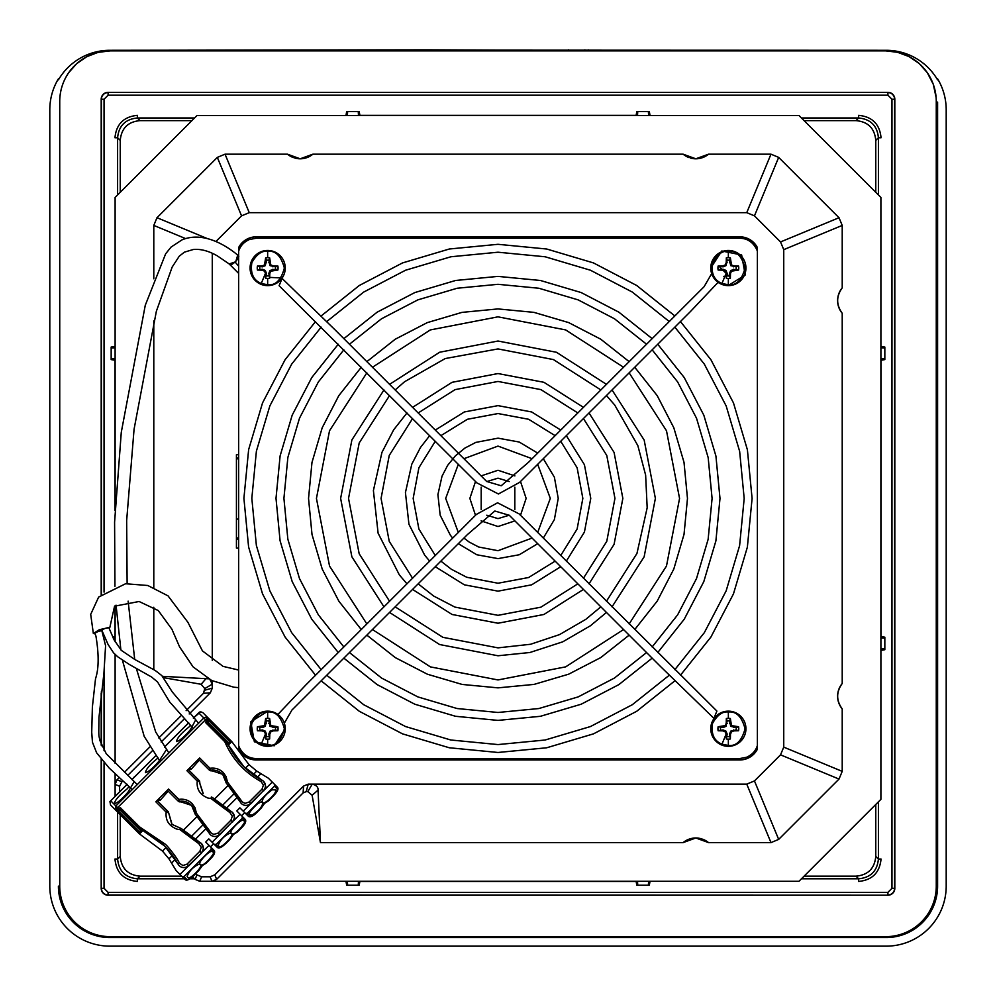 <?xml version="1.0" encoding="UTF-8"?>
<svg xmlns="http://www.w3.org/2000/svg" width="996" height="996" viewBox="0 0 996 996"><rect width="100%" height="100%" fill="white"/><g stroke="black" fill="none" stroke-linecap="round" stroke-linejoin="round"><path stroke-width="1.49" d="M745.942 268.036A17.579 17.579 0 0 1 728.35 285.628A17.579 17.579 0 0 1 710.771 268.036A17.579 17.579 0 0 1 728.35 250.457A17.579 17.579 0 0 1 745.942 268.036A17.579 17.579 0 0 0 728.35 250.457A17.579 17.579 0 0 0 710.771 268.036M721.963 283.474L728.35 284.744C736.256 285.69 741.821 280.125 745.058 268.036C741.821 255.96 736.256 250.394 728.35 251.341C722.586 250.506 717.319 254.279 712.551 262.645C710.92 273.29 714.057 280.237 721.963 283.474L726.146 273.365L726.345 278.258L727.167 273.34L725.972 270.426L723.059 269.219L718.141 270.053L722.872 270.177L725.213 271.173L726.146 273.365M728.35 257.628A10.408 10.408 0 0 1 730.367 257.827L729.545 260.242A7.881 7.881 0 0 0 727.167 260.242L726.345 257.827A10.408 10.408 0 0 1 728.35 257.628L728.35 251.341M718.141 270.053A10.408 10.408 0 0 1 718.141 266.032L723.059 266.853L725.972 265.658L727.167 260.242M726.345 257.827L726.221 262.558L725.213 264.899L722.872 265.907L718.141 266.032M730.491 273.526L731.487 271.173L738.571 270.053L736.156 269.219L730.74 270.426L729.545 273.34L730.367 278.258L730.491 273.526L729.545 273.34M730.367 278.258A10.408 10.408 0 0 1 728.35 278.444L728.35 284.744M736.156 269.219A7.881 7.881 0 0 0 736.156 266.853L738.571 266.032L733.84 265.907L731.487 264.899L730.367 257.827M738.571 266.032A10.408 10.408 0 0 1 738.571 270.053M728.35 278.444A10.408 10.408 0 0 1 726.345 278.258M727.167 275.842A7.881 7.881 0 0 0 729.545 275.842M720.556 266.853A7.881 7.881 0 0 0 720.556 269.219M729.545 260.242L730.74 265.658L736.156 266.853M727.167 273.34L726.221 273.526M731.487 271.173L730.74 270.426M725.972 270.426L725.213 271.173M733.84 270.177L733.654 269.219M723.059 269.219L722.872 270.177M733.84 265.907L733.654 266.853M731.487 264.899L730.74 265.658M723.059 266.853L722.872 265.907M730.491 262.558L729.545 262.745M725.972 265.658L725.213 264.899M727.167 262.745L726.221 262.558M250.071 728.748A17.579 17.579 0 0 1 267.65 711.156A17.579 17.579 0 0 1 285.242 728.748A17.579 17.579 0 0 1 267.65 746.328A17.579 17.579 0 0 1 250.071 728.748A17.579 17.579 0 0 1 267.65 711.156A17.579 17.579 0 0 1 285.242 728.748A17.579 17.579 0 0 1 267.65 746.328A17.579 17.579 0 0 1 250.071 728.748M261.263 744.174L267.65 745.444C275.543 746.39 281.109 740.825 284.358 728.748C281.109 716.659 275.543 711.094 267.65 712.04C261.886 711.219 256.607 714.979 251.851 723.345C250.22 734.002 253.358 740.937 261.263 744.174L265.446 734.064L265.646 738.957L266.467 734.04L265.26 731.126L262.359 729.931L257.441 730.753L262.172 730.877L264.513 731.886L265.446 734.064M267.65 718.328A10.408 10.408 0 0 1 269.655 718.527L268.833 720.942A7.881 7.881 0 0 0 266.467 720.942L265.646 718.527A10.408 10.408 0 0 1 267.65 718.328L267.65 712.04M257.441 730.753A10.408 10.408 0 0 1 257.441 726.731L262.359 727.553L265.26 726.358L266.467 720.942M265.646 718.527L264.513 725.611L257.441 726.731M269.791 734.226L270.788 731.886L273.141 730.877L277.872 730.753L275.444 729.931L270.041 731.126L268.833 734.04L269.655 738.957L269.791 734.226L268.833 734.04M269.655 738.957A10.408 10.408 0 0 1 267.65 739.157L267.65 745.444M275.444 729.931A7.881 7.881 0 0 0 275.444 727.553L277.872 726.731L270.788 725.611L269.655 718.527M277.872 726.731A10.408 10.408 0 0 1 277.872 730.753M267.65 739.157A10.408 10.408 0 0 1 265.646 738.957M266.467 736.542A7.881 7.881 0 0 0 268.833 736.542M259.856 727.553A7.881 7.881 0 0 0 259.856 729.931M268.833 720.942L270.041 726.358L275.444 727.553M266.467 734.04L265.509 734.226M270.788 731.886L270.041 731.126M265.26 731.126L264.513 731.886M273.141 730.877L272.941 729.931M262.359 729.931L262.172 730.877M273.141 726.607L272.941 727.553M270.788 725.611L270.041 726.358M262.359 727.553L262.172 726.607M269.791 723.258L268.833 723.445M265.26 726.358L264.513 725.611M266.467 723.445L265.509 723.258M250.071 268.036A17.579 17.579 0 0 1 267.65 250.457A17.579 17.579 0 0 1 285.242 268.036A17.579 17.579 0 0 1 267.65 285.628A17.579 17.579 0 0 1 250.071 268.036A17.579 17.579 0 0 1 267.65 250.457A17.579 17.579 0 0 1 285.242 268.036A17.579 17.579 0 0 1 267.65 285.628A17.579 17.579 0 0 1 250.071 268.036M261.263 283.474L267.65 284.744C275.543 285.69 281.109 280.125 284.358 268.036C281.109 255.96 275.543 250.394 267.65 251.341C261.886 250.506 256.607 254.279 251.851 262.645C250.22 273.29 253.358 280.237 261.263 283.474L265.446 273.365L265.646 278.258L266.467 273.34L265.26 270.426L262.359 269.219L257.441 270.053L262.172 270.177L264.513 271.173L265.446 273.365M267.65 257.628A10.408 10.408 0 0 1 269.655 257.827L268.833 260.242A7.881 7.881 0 0 0 266.467 260.242L265.646 257.827A10.408 10.408 0 0 1 267.65 257.628L267.65 251.341M257.441 270.053A10.408 10.408 0 0 1 257.441 266.032L262.359 266.853L265.26 265.658L266.467 260.242M265.646 257.827L264.513 264.899L262.172 265.907L257.441 266.032M269.791 273.526L270.788 271.173L277.872 270.053L275.444 269.219L270.041 270.426L268.833 273.34L269.655 278.258L269.791 273.526L268.833 273.34M269.655 278.258A10.408 10.408 0 0 1 267.65 278.444L267.65 284.744M275.444 269.219A7.881 7.881 0 0 0 275.444 266.853L277.872 266.032L273.141 265.907L270.788 264.899L269.655 257.827M277.872 266.032A10.408 10.408 0 0 1 277.872 270.053M267.65 278.444A10.408 10.408 0 0 1 265.646 278.258M266.467 275.842A7.881 7.881 0 0 0 268.833 275.842M259.856 266.853A7.881 7.881 0 0 0 259.856 269.219M268.833 260.242L270.041 265.658L275.444 266.853M266.467 273.34L265.509 273.526M270.788 271.173L270.041 270.426M265.26 270.426L264.513 271.173M273.141 270.177L272.941 269.219M262.359 269.219L262.172 270.177M273.141 265.907L272.941 266.853M270.788 264.899L270.041 265.658M262.359 266.853L262.172 265.907M269.791 262.558L268.833 262.745M265.26 265.658L264.513 264.899M266.467 262.745L265.509 262.558M282.827 276.614L279.104 285.715L476.922 482.911L498.423 493.991L519.613 482.375L690.315 311.673L718.104 282.329M718.813 266.007L730.392 277.585M724.702 276.851L723.743 276.353M728.101 285.628L745.232 274.983L741.647 254.976L721.801 250.992L710.771 267.936M711.679 273.614L704.097 286.711L528.577 462.231L501.187 485.774L486.658 481.454L335.366 330.149L281.943 278.295M281.109 277.934L269.692 277.398M669.262 675.238L632.311 704.707L590.466 726.545L545.111 740.016L498 744.572L450.815 740.003L405.559 726.557L363.739 704.732L326.75 675.238M321.16 669.648L291.679 632.684L269.841 590.827L256.37 545.447L251.826 498.324L256.395 451.151L269.854 405.907L291.679 364.113L321.16 327.136M326.75 321.546L363.702 292.077L405.534 270.24L450.902 256.769L498 252.212L545.186 256.781L590.454 270.227L632.273 292.052L669.262 321.546M674.852 315.944L636.668 285.479L593.479 262.919L546.742 249.025L498 244.306L449.358 249L402.509 262.932L359.295 285.503L321.16 315.944M315.558 321.546L285.093 359.705L262.546 402.882L248.639 449.607L243.908 498.324L248.602 546.991L262.533 593.853L285.105 637.079L315.558 675.238M321.16 680.841L359.344 711.306L402.533 733.865L449.271 747.759L498 752.478L546.655 747.784L593.504 733.853L636.705 711.281L674.852 680.841M646.566 652.542L614.482 678.027L578.178 696.901L538.836 708.542L498 712.476L457.089 708.53L417.847 696.901L381.555 678.039L349.447 652.542M343.844 646.952L318.371 614.856L299.485 578.539L287.844 539.185L283.922 498.336L287.869 457.438L299.497 418.208L318.359 381.941L343.844 349.833M349.447 344.243L381.53 318.757L417.834 299.883L457.164 288.242L498 284.308L538.911 288.255L578.166 299.883L614.445 318.745L646.566 344.243M652.156 338.64L618.84 312.159L581.191 292.563L540.455 280.486L498 276.39L455.62 280.474L414.797 292.575L377.135 312.184L343.844 338.64M338.254 344.243L311.785 377.534L292.189 415.17L280.113 455.894L276.004 498.324L280.075 540.728L292.177 581.564L311.785 619.251L338.254 652.542M343.844 658.144L377.16 684.625L414.822 704.222L455.546 716.286L498 720.394L540.38 716.311L581.203 704.209L618.877 684.601L652.156 658.144M623.558 629.534L565.641 666.872L498 679.944L430.421 666.897L372.454 629.534M366.852 623.944L329.539 566.077L316.442 498.423L329.514 430.77L366.852 372.84M372.454 367.25L430.284 329.937L497.963 316.84L565.628 329.9L623.558 367.25M629.148 361.648L600.75 339.2L568.654 322.592L533.918 312.358L497.963 308.922L461.97 312.383L427.247 322.629L395.225 339.225L366.852 361.648M361.262 367.238L338.814 395.649L322.206 427.745L311.972 462.48L308.536 498.423L312.009 534.491L322.231 569.114L338.901 601.26L361.262 629.534M366.864 635.137L395.312 657.621L427.396 674.217L462.132 684.439L498 687.863L534.068 684.401L568.679 674.18L600.787 657.559L629.148 635.137M629.148 372.84L666.498 430.77L679.558 498.448L666.486 566.039L629.148 623.944M634.751 629.534L657.186 601.148L673.794 569.065L684.028 534.342L687.477 498.448L684.015 462.356L673.806 427.745L657.186 395.624L634.751 367.25M652.156 349.833L677.641 381.929L696.528 418.245L708.168 457.6L712.09 498.448L708.131 539.346L696.503 578.576L677.641 614.843L652.156 646.952M657.758 652.542L684.227 619.238L703.811 581.614L715.9 540.89L719.996 498.461L715.925 456.056L703.836 415.22L684.215 377.534L657.758 344.243M674.852 327.136L704.321 364.1L726.171 405.957L739.642 451.337L744.186 498.461L739.605 545.634L726.146 590.865L704.334 632.672L674.852 669.648M680.442 675.238L710.907 637.067L733.454 593.902L747.361 547.178L752.092 498.461L747.398 449.794L733.479 402.932L710.907 359.705L680.442 321.546M714.07 718.49L660.647 666.635L509.342 515.33L494.825 511.01L467.435 534.553L291.915 710.073L284.333 723.171M285.23 728.848L274.211 745.792L254.366 741.808L250.78 721.801L267.912 711.156M277.909 714.456L305.697 685.111L476.387 514.409L497.577 502.793L519.078 513.874L716.896 711.069L713.186 720.17M745.942 728.748A17.579 17.579 0 0 1 728.35 746.328A17.579 17.579 0 0 1 710.771 728.748A17.579 17.579 0 0 1 728.35 711.156A17.579 17.579 0 0 1 745.942 728.748A17.579 17.579 0 0 0 728.35 711.156A17.579 17.579 0 0 0 710.771 728.748M721.963 744.174L728.35 745.444C736.256 746.39 741.821 740.825 745.058 728.748C741.821 716.659 736.256 711.094 728.35 712.04C722.586 711.219 717.319 714.979 712.551 723.345C710.92 734.002 714.057 740.937 721.963 744.174L726.146 734.064L726.345 738.957L727.167 734.04L725.972 731.126L723.059 729.931L718.141 730.753L722.872 730.877L725.213 731.886L726.146 734.064M728.35 718.328A10.408 10.408 0 0 1 730.367 718.527L729.545 720.942A7.881 7.881 0 0 0 727.167 720.942L726.345 718.527A10.408 10.408 0 0 1 728.35 718.328L728.35 712.04M718.141 730.753A10.408 10.408 0 0 1 718.141 726.731L723.059 727.553L725.972 726.358L727.167 720.942M726.345 718.527L726.221 723.258L725.213 725.611L718.141 726.731M730.491 734.226L731.487 731.886L733.84 730.877L738.571 730.753L736.156 729.931L730.74 731.126L729.545 734.04L730.367 738.957L730.491 734.226L729.545 734.04M730.367 738.957A10.408 10.408 0 0 1 728.35 739.157L728.35 745.444M736.156 729.931A7.881 7.881 0 0 0 736.156 727.553L738.571 726.731L731.487 725.611L730.367 718.527M738.571 726.731A10.408 10.408 0 0 1 738.571 730.753M728.35 739.157A10.408 10.408 0 0 1 726.345 738.957M727.167 736.542A7.881 7.881 0 0 0 729.545 736.542M720.556 727.553A7.881 7.881 0 0 0 720.556 729.931M729.545 720.942L730.74 726.358L736.156 727.553M727.167 734.04L726.221 734.226M731.487 731.886L730.74 731.126M725.972 731.126L725.213 731.886M733.84 730.877L733.654 729.931M723.059 729.931L722.872 730.877M733.84 726.607L733.654 727.553M731.487 725.611L730.74 726.358M723.059 727.553L722.872 726.607M730.491 723.258L729.545 723.445M725.972 726.358L725.213 725.611M727.167 723.445L726.221 723.258M237.733 255.088L235.728 261.774L229.205 263.94C230.238 268.073 242.04 256.283 237.907 255.25L237.608 255.013M229.205 263.94L217.302 255.86C208.662 250.892 200.644 248.776 193.274 249.51L184.397 252.15L179.255 256.196L172.184 267.04L156.36 311.262L134.062 429.301L126.654 520.609L127.127 583.581M498 50.149L886.166 50.298A59.486 59.486 0 0 1 937.597 79.892L937.597 78.821A60.034 60.034 0 0 1 946.2 109.784L946.2 886.116A60.034 60.034 0 0 1 886.166 946.15L109.834 946.15A60.034 60.034 0 0 1 49.8 886.116L49.8 109.784A60.034 60.034 0 0 1 58.403 78.821L58.403 79.892A59.486 59.486 0 0 1 109.834 50.298L427.67 49.85L498 50.149L498 50.896M584.938 50.896L584.938 49.85M568.33 49.85L568.33 50.896M98.405 52.315L110.295 50.896L885.718 50.896L897.545 52.29M897.62 52.315L908.875 56.511M909.161 56.66L918.922 63.333M919.32 63.669L927.264 72.646L933.252 84.224M588.238 49.9L588.238 50.896M427.67 49.85L427.67 50.896M411.062 49.85L411.062 50.896M407.762 49.9L407.762 50.896M59.897 97.484C60.644 88.407 63.607 80.116 68.761 72.608L76.655 63.707M76.704 63.657L86.565 56.809M86.864 56.648L97.894 52.439M937.597 886.116L937.597 102.078L937.597 886.116A51.431 51.431 0 0 1 886.166 937.547L109.834 937.547A51.431 51.431 0 0 1 58.403 886.116M933.339 84.498L936.115 97.521M885.718 50.896A50.547 50.547 0 0 1 936.265 101.443L936.265 886.104A50.547 50.547 0 0 1 885.718 936.663L110.295 936.663A50.547 50.547 0 0 1 59.735 886.104L59.735 101.443A50.547 50.547 0 0 1 110.295 50.896M101.194 594.475L101.194 99.251A6.897 6.897 0 0 1 108.091 92.342L887.922 92.342A6.897 6.897 0 0 1 894.819 99.251L894.819 888.308A6.897 6.897 0 0 1 887.922 895.205L108.091 895.205A6.897 6.897 0 0 1 101.194 888.308L101.194 759.388M101.194 745.157L101.194 693.042M637.515 881.286L637.739 885.232L649.33 885.232L650.027 881.286M636.108 881.286L636.805 885.232L637.739 885.232M345.973 881.286L346.67 885.232L359.207 885.232L359.905 881.286M115.113 636.494L112.685 636.917M115.113 347.778L111.166 348.002L111.166 359.593L115.113 360.291M115.113 346.371L111.166 347.056L111.166 348.002M359.905 115.499L359.207 111.552L346.67 111.552L345.973 115.499M650.027 115.499L649.33 111.552L636.805 111.552L636.108 115.499M880.9 360.291L884.834 359.593L884.834 347.056L880.9 346.371M880.9 650.413L884.834 649.716L884.834 637.191L880.9 636.494M875.77 804.482L875.77 856.386C874.65 868.45 868.064 875.048 856 876.156L858.627 878.796L858.627 881.435C872.247 880.103 879.717 872.633 881.049 859.025L878.41 859.025C877.239 871.039 870.641 877.625 858.627 878.796L801.456 878.796M804.096 120.628L856 120.628C868.064 121.736 874.65 128.335 875.77 140.399L878.41 137.759L881.049 137.759C879.717 124.151 872.247 116.681 858.627 115.349L858.627 117.989C870.641 119.159 877.239 125.745 878.41 137.759L878.41 194.93M120.242 192.303L120.242 140.399C121.35 128.335 127.949 121.736 140.013 120.628L137.373 117.989L137.373 115.349C123.765 116.681 116.295 124.151 114.963 137.759L117.603 137.759C118.773 125.745 125.359 119.159 137.373 117.989L194.544 117.989M181.708 876.156L140.013 876.156C127.949 875.048 121.35 868.45 120.242 856.386L117.603 859.025L114.963 859.025C116.295 872.633 123.765 880.103 137.373 881.435L137.373 878.796C125.359 877.625 118.773 871.039 117.603 859.025L117.603 812.051M648.384 885.232L648.608 881.286M856 876.156L804.096 876.156M875.77 140.399L875.77 192.303M884.834 648.782L880.9 649.006M884.834 638.137L880.9 637.913M884.834 358.647L880.9 358.871M884.834 348.002L880.9 347.778M140.013 120.628L191.904 120.628M648.384 111.552L648.608 115.499M637.739 111.552L637.515 115.499M358.261 111.552L358.485 115.499M347.616 111.552L347.392 115.499M120.242 856.386L120.242 814.678M111.166 358.647L115.113 358.871M113.195 638.013L115.113 637.913M347.616 885.232L347.392 881.286M358.261 885.232L358.485 881.286M115.113 506.603L115.113 197.42L197.034 115.499L798.966 115.499L880.9 197.42L880.9 799.365L798.966 881.286L199.773 881.286L195.104 879.356L192.514 876.766M115.113 796.427L115.113 773.78M115.113 763.31L115.113 654.409M115.113 641.748L115.113 605.805M195.091 879.344L196.947 874.862L195.714 873.629M199.773 881.286L201.603 876.791L210.131 876.791L214.787 874.862L303.593 786.056L308.25 784.126L746.751 784.126L754.458 780.939L780.54 754.844L783.74 747.137L783.74 249.647L780.54 241.941L754.458 215.846L746.751 212.658L249.249 212.658L241.555 215.846L215.908 241.493M119.246 777.552L117.042 779.744L115.113 784.4L119.607 786.267L119.607 791.932M124.525 772.261L149.823 746.963M158.812 737.974L180.836 715.95M186.128 710.658L203.483 693.303L204.765 688.597L212.273 684.14L212.273 680.791M163.718 677.678L201.155 684.289L204.765 688.597M153.795 669.598L153.795 607.261M153.795 587.565L153.795 320.961M153.795 278.793L153.795 225.42L156.982 217.713L217.327 157.38L225.034 154.181L287.483 154.181A19.783 19.783 0 0 0 293.422 157.605M294.754 158.04A19.783 19.783 0 0 0 296.783 158.501M297.107 158.563A19.783 19.783 0 0 0 303.581 158.501M304.403 158.339A19.783 19.783 0 0 0 306.942 157.605M307.254 157.493A19.783 19.783 0 0 0 312.881 154.181L683.119 154.181A19.783 19.783 0 0 0 689.07 157.605M690.402 158.04A19.783 19.783 0 0 0 692.419 158.501M692.755 158.563A19.783 19.783 0 0 0 699.229 158.501M700.051 158.339A19.783 19.783 0 0 0 702.578 157.605M702.902 157.493A19.783 19.783 0 0 0 708.53 154.181L770.979 154.181L778.673 157.38L839.018 217.713L842.218 225.42L842.218 287.869A19.783 19.783 0 0 0 838.856 293.608M838.607 294.343A19.783 19.783 0 0 0 837.922 297.007M837.785 297.816A19.783 19.783 0 0 0 837.599 300.568M837.711 302.684A19.783 19.783 0 0 0 837.922 304.141M837.972 304.44A19.783 19.783 0 0 0 838.856 307.527M838.893 307.615A19.783 19.783 0 0 0 842.218 313.267L842.218 683.517A19.783 19.783 0 0 0 838.856 689.257M838.607 689.991A19.783 19.783 0 0 0 837.922 692.643M837.785 693.465A19.783 19.783 0 0 0 837.599 696.216M837.711 698.321A19.783 19.783 0 0 0 837.922 699.777M837.972 700.076A19.783 19.783 0 0 0 838.856 703.176M838.893 703.263A19.783 19.783 0 0 0 842.218 708.915L842.218 771.365L839.018 779.071L778.673 839.404L770.979 842.604L708.53 842.604A19.783 19.783 0 0 0 702.778 839.255M702.056 838.993A19.783 19.783 0 0 0 699.391 838.308M698.482 838.159A19.783 19.783 0 0 0 692.257 838.308M691.971 838.358A19.783 19.783 0 0 0 688.859 839.255M688.771 839.279A19.783 19.783 0 0 0 683.119 842.604L320.463 842.604L312.109 795.244L307.801 791.621L306.195 791.621L308.25 784.126M210.131 876.791L211.986 881.286L216.642 879.356L303.095 792.916L306.195 791.621M196.947 874.862L201.603 876.791M212.273 253.283L212.273 660.398M189.203 713.945L210.343 692.805L212.273 688.149L212.273 684.14L209.969 679.621M183.924 719.224L161.153 741.995M152.264 750.872L127.725 775.423M122.608 780.54L119.607 786.267M303.095 792.916L303.593 786.056M320.463 842.604L318.048 790.139L312.109 795.244M307.801 791.621L312.258 784.126C316.417 785.222 318.346 787.226 318.048 790.139M683.119 842.604L695.818 837.985L708.53 842.604M842.218 708.915C836.154 700.449 836.154 691.983 842.218 683.517M842.218 313.267C836.154 304.801 836.154 296.335 842.218 287.869M312.881 154.181L300.182 158.8L287.483 154.181M708.53 154.181L695.818 158.8L683.119 154.181M162.522 676.334L208.475 678.811M201.155 684.289L206.259 678.351M210.343 692.805L203.483 693.303M238.642 247.743L238.642 247.543A19.783 19.783 0 0 1 256.221 236.824L739.779 236.824A19.783 19.783 0 0 1 757.371 247.543L757.371 247.743A19.696 19.696 0 0 0 739.779 236.911L256.221 236.911A19.696 19.696 0 0 0 238.642 247.743L238.642 748.108M757.371 248.988L757.371 250.98M757.371 748.93L757.371 247.743M757.371 745.805L757.371 747.635M238.642 747.199L238.642 745.805M238.642 250.98L238.642 249.149M212.273 688.149L204.765 690.203M757.371 749.241A19.783 19.783 0 0 1 739.779 759.96L256.221 759.96A19.783 19.783 0 0 1 238.642 749.241M238.642 745.531L239.127 746.925C242.787 754.495 248.49 758.367 256.221 758.554L739.779 758.554L746.552 757.259C752.08 754.831 755.69 750.922 757.371 745.531M757.371 251.253L756.885 249.859C753.213 242.289 747.51 238.418 739.779 238.231L256.221 238.231L249.448 239.526C243.92 241.953 240.322 245.863 238.642 251.253M238.642 457.948L236.438 457.948L236.438 454.699L238.642 454.699M238.642 458.832L236.438 458.832L236.438 457.948M236.438 458.832L236.438 519.103L238.642 519.103M238.642 537.952L236.438 537.952L236.438 548.099L238.642 548.099M236.438 519.103L236.438 537.952M238.642 539.309L236.438 539.309M95.043 633.78L93.35 633.506L99.376 629.684L109.846 627.393L109.137 628.414L114.191 640.03L121.388 650.425L135.07 659.638L155.177 670.445L161.825 675.599L172.208 691.847L198.005 722.523M131.621 789.006L109.199 768.053L96.612 752.789L92.454 742.232L91.719 732.334L92.379 706.973L95.529 678.687C98.878 668.777 99.002 654.559 95.927 636.046L94.869 633.381C96.936 631.8 99.276 630.929 101.878 630.792L105.576 645.719L103.945 673.01L98.965 717.506C98.704 738.795 98.592 733.691 99.961 740.663L106.211 753.686L136.527 783.877M192.714 727.802L169.669 701.931L157.58 681.999L151.579 677.006L129.268 664.432L117.74 656.787L113.581 652.878L108.078 644.487L101.841 630.269C103.908 628.688 106.248 627.816 108.85 627.679L108.9 627.804M244.692 812.624L241.58 815.736L244.692 812.624M213.605 843.712L210.505 846.824L213.605 843.712M193.386 718.141L198.69 712.85L203.831 717.992L205.973 717.083L208.152 717.954L202.885 712.688L200.694 711.791L193.324 718.079M188.68 722.747L164.465 747.025M155.7 755.802L131.92 779.544M127.152 784.288L109.921 801.618L110.568 805.005L139.502 833.938L162.497 851.082L168.971 858.876L176.13 870.579L185.144 879.593A1.32 1.27 -45 0 0 186.974 879.555L184.011 876.592L182.106 876.555L185.144 879.593C186.638 880.95 189.477 879.642 193.66 875.671L193.635 875.646C190.361 878.746 188.144 880.053 186.974 879.555M134.186 777.029L135.282 776.258M174.138 737.401L175.059 736.467M245.39 768.19L248.963 764.617L256.744 771.091L268.447 778.25L274.423 784.238L274.46 786.13L277.436 789.106L273.551 795.792C277.511 791.596 278.818 788.757 277.461 787.276L271.597 781.399M248.963 764.617L231.819 741.622L208.152 717.954L205.562 719.722L206.832 720.98L208.6 718.402L202.923 712.725M277.461 787.276L274.423 784.238L277.461 787.276A1.32 1.27 135 0 1 277.436 789.106M219.693 834.685L212.136 842.243L208.824 838.918L205.711 842.031L209.023 845.343L202.549 851.829M250.78 803.598L243.223 811.155L239.899 807.843L236.799 810.943L240.111 814.267L233.637 820.741M272.281 782.084L264.712 789.666M171.748 862.91L175.284 859.374M195.079 839.566L206.359 828.298M226.167 808.491L237.446 797.211M257.254 777.403L260.778 773.867M188.618 865.761L179.965 874.413M256.744 771.091L253.196 774.651M234.695 793.152L222.108 805.727M203.607 824.227L191.02 836.814M172.52 855.315L168.971 858.876M162.497 851.082L166.071 847.509M183.214 830.365L197.158 816.434M214.302 799.278L228.233 785.346M139.477 833.913L142.577 830.813L119.794 808.017L142.577 830.813L140.722 830.813L139.477 832.058L118.449 811.03L116.569 811.018L139.477 833.913L139.477 832.058M217.651 734.6L205.425 722.386L206.832 720.98M231.794 741.597L208.886 718.689L208.899 720.569L229.927 741.597L231.794 741.597L228.682 744.709L228.682 742.842L207.654 721.814L208.899 720.569M160.07 803.535L157.318 800.784L155.837 801.792L166.17 812.126L167.652 811.118L157.318 800.784L157.966 801.431L159.684 799.726L160.393 800.062L168.224 791.173M191.145 772.448L188.406 769.696L186.924 770.705L197.258 781.038L198.739 780.042L188.406 769.696L189.053 770.356L190.759 768.638L191.481 768.974L199.312 760.097M110.593 805.042L116.283 810.732L118.86 808.951L117.59 807.681L115.835 810.283L115.86 805.963L110.718 800.809L109.921 801.618M261.114 808.204L264.612 803.336L268.248 801.07M261.213 808.055L254.739 814.317L251.104 816.434L247.257 813.334L274.46 786.13M239.974 814.13L236.799 810.943M240.111 814.267L245.29 819.447A1.32 1.27 135 0 1 245.265 821.277C245.751 822.435 244.443 824.651 241.343 827.925L237.16 832.158M230.026 839.292L225.806 843.475C222.531 846.575 220.315 847.87 219.145 847.384A1.32 1.27 135 0 1 217.315 847.422L212.136 842.243M208.886 845.206L205.711 842.031M198.939 870.38L202.437 865.499L206.085 863.233M184.011 876.592L211.202 849.389L214.177 852.364C214.663 853.522 213.356 855.738 210.256 859.013L205.935 863.345M237.297 832.034L241.381 827.962C245.178 824.202 246.485 821.364 245.29 819.447L242.252 816.409L242.289 818.301L216.182 844.409L214.277 844.384L217.315 847.422C218.809 848.779 221.647 847.472 225.831 843.5L229.914 839.416M247.257 813.334L245.365 813.296L243.223 811.155M209.023 845.343L211.177 847.496L211.202 849.389M205.425 722.386L229.267 746.216L243.883 766.746M118.86 808.951L120.255 807.557L144.096 831.386L164.601 846.002M155.837 801.792L168.585 789.044L167.577 790.525L177.911 800.859L178.919 799.39L168.585 789.044M186.924 770.705L199.661 757.956L198.652 759.438L208.998 769.784L210.007 768.302L199.661 757.956M118.449 811.03L119.694 809.785L119.694 807.943M110.718 800.809L127.002 784.524M131.958 779.569L155.712 755.815M164.477 747.05L188.107 723.432M199.486 712.04L198.69 712.85M205.823 721.814L207.654 721.814M245.365 813.296L248.402 816.334A1.32 1.27 -45 0 0 250.233 816.297M206.209 863.121L210.293 859.038C214.09 855.278 215.397 852.439 214.202 850.522L211.177 847.496L214.202 850.522A1.32 1.27 135 0 1 214.177 852.364M237.011 832.258L233.525 834.411L230.126 839.142M205.898 721.913L228.682 744.709L205.898 721.913M224.81 741.759C232.379 759.126 244.443 772.386 261.002 781.536L263.417 785.047L262.023 789.118L249.174 801.979L245.053 803.374L242.389 802.041L227.549 782.121L226.005 782.445L226.49 783.553A82.431 80.913 135 0 1 226.54 783.591L226.54 783.591A82.431 80.913 135 0 1 240.285 802.054L241.592 800.958M208.998 769.784L210.505 770.257L210.007 768.302C215.086 767.58 219.481 768.962 223.166 772.448L226.067 776.544L227.499 782.072L226.49 783.553L226.005 782.445M197.669 781.113L199.212 781.536L198.739 780.042L197.258 781.038C196.411 789.193 199.972 794.858 207.952 798.033L211.028 798.543L229.927 812.624L232.329 816.122L230.935 820.206L218.087 833.067L213.804 834.424L211.301 833.129L196.461 813.197L194.917 813.533L195.415 814.628A82.431 80.913 135 0 1 195.453 814.678A82.431 80.913 135 0 1 195.465 814.678A82.431 80.913 135 0 1 209.197 833.129L210.505 832.046M177.911 800.859L179.417 801.344L178.919 799.39C184.011 798.655 188.393 800.037 192.079 803.535L194.979 807.632L196.411 813.147L195.415 814.628L194.917 813.533M166.581 812.201L168.125 812.624L167.652 811.118L166.17 812.126C165.324 820.281 168.897 825.945 176.877 829.108L179.94 829.631L198.839 843.712L201.267 847.31L199.86 851.294L186.999 864.155L182.878 865.536L179.417 863.134C177.101 857.793 168.125 846.65 165.386 844.284L139.639 826.929M179.94 829.631L181.421 828.622L171.81 824.29L181.421 828.622L180.326 828.124L179.94 829.631M211.028 798.543L212.509 797.535L211.376 797.024L211.028 798.543M179.417 863.134L178.122 864.217L179.218 865.698A6.599 6.474 135 0 0 188.456 865.611L201.59 853.024L188.73 865.885L186.999 864.155M201.59 853.024L203.582 848.492L201.404 843.512A6.599 6.474 135 0 1 201.316 852.75L199.86 851.294M171.81 824.29L168.785 813.284L172.109 824.588M191.381 805.328L179.417 801.344A13.633 13.371 -45 0 1 191.07 805.017L191.07 805.017A13.633 13.371 135 0 1 194.905 813.471L191.73 805.664M196.112 815.338L210.305 834.611A6.599 6.474 135 0 0 219.543 834.524L232.404 821.663L219.817 834.797L218.087 833.067M232.678 821.937L234.67 817.405L232.479 812.425A6.599 6.474 135 0 1 232.404 821.663L230.935 820.206M230.972 811.317A82.431 80.913 -45 0 1 212.559 797.584L212.509 797.535A82.431 80.913 -45 0 0 212.559 797.584L211.339 797.037M202.885 793.202L199.212 781.536L203.209 793.501M222.469 774.253L210.505 770.257A13.633 13.371 -45 0 1 222.158 773.929L222.158 773.929A13.633 13.371 135 0 1 225.992 782.383M241.381 803.523A6.599 6.474 135 0 1 240.285 802.054L241.381 803.523A6.599 6.474 135 0 0 250.631 803.436L263.479 790.587L250.905 803.71L249.174 801.979M263.753 790.861L265.758 786.317L263.567 781.337A6.599 6.474 135 0 1 263.479 790.587L262.023 789.118M168.785 813.284L168.312 811.777M178.57 801.519L180.064 801.992M199.86 782.196L199.387 780.69M209.646 770.431L211.152 770.904M238.642 266.193L235.28 262.197M108.091 92.342L887.922 92.342M894.819 99.251L894.595 99.251A6.686 6.686 0 0 0 887.922 92.566L887.922 95.205L108.091 95.205L108.091 92.566A6.686 6.686 0 0 0 101.405 99.251L101.194 99.251M101.194 888.308L101.405 759.649M101.405 745.73L101.405 691.274M101.405 594.276L101.405 99.251L104.045 99.251L108.091 95.205M104.045 762.675L104.045 888.308L101.405 888.308A6.686 6.686 0 0 0 108.091 894.993L108.091 895.205M887.922 895.205L108.091 894.993L108.091 892.354L104.045 888.308M108.091 892.354L887.922 892.354L887.922 894.993A6.686 6.686 0 0 0 894.595 888.308L894.819 888.308M894.595 99.251L894.595 888.308L891.968 888.308L891.968 99.251L894.595 99.251M104.045 99.251L104.045 592.122M104.045 635.647L104.045 637.353M104.045 672.375L104.045 750.673M887.922 892.354L891.968 888.308M891.968 99.251L887.922 95.205M636.133 881.435L359.88 881.435M114.963 636.519L114.963 605.904M114.963 510.35L114.963 360.266M359.88 115.349L636.133 115.349M881.049 360.266L881.049 636.519M878.41 801.842L878.41 859.025L875.77 856.386M801.456 117.989L858.627 117.989L856 120.628M117.603 194.93L117.603 137.759L120.242 140.399M194.544 878.796L189.925 878.796M184.347 878.796L137.373 878.796L140.013 876.156M216.642 879.356L214.787 874.862M770.979 842.604L746.751 784.126M778.673 839.404L754.458 780.939M839.018 779.071L780.54 754.844M842.218 771.365L783.74 747.137M842.218 225.42L783.74 249.647M839.018 217.713L780.54 241.941M778.673 157.38L754.458 215.846M770.979 154.181L746.751 212.658M225.034 154.181L249.249 212.658M217.327 157.38L241.555 215.846M156.982 217.713L207.131 238.492M153.795 225.42L185.567 238.579M117.042 779.744L121.537 781.611M739.779 236.886L739.779 238.231M256.221 758.554L256.221 759.96L739.779 759.873L739.779 758.554M757.371 749.042A19.696 19.696 0 0 1 739.779 759.873L739.779 759.96M238.642 749.042A19.696 19.696 0 0 0 256.221 759.873M256.221 238.231L256.221 236.824M117.416 810.221L116.607 811.03M208.899 718.739L208.102 719.535M273.514 795.754L268.098 801.17M249.635 814.641L249.486 814.467C248.315 813.558 251.054 809.947 257.703 803.648L261.313 801.855L262.807 802.676C262.334 806.785 258.736 810.943 251.976 815.176L249.635 814.641M275.257 789.903L275.618 790.475C276.739 793.488 263.816 805.142 262.969 802.627L262.11 801.842C262.533 798.182 265.932 794.148 272.306 789.766L275.257 789.903M199.051 870.23L193.635 875.646L198.827 870.504M200.084 864.179L199.935 864.018C198.03 862.299 208.861 850.995 211.75 851.406L213.094 852.066C217.389 849.825 204.466 867.08 200.831 864.814L200.084 864.179M199.275 864.067C193.436 866.645 189.377 870.728 187.111 876.356L187.771 877.389C189.153 880.9 204.354 865.3 200.171 864.677L199.275 864.067M142.577 830.813L119.794 808.017M119.694 809.785L140.722 830.813M117.59 807.681L115.86 805.963L203.831 717.992L205.562 719.722L117.59 807.681M158.09 757.919C149.973 764.48 145.765 769.398 145.466 772.659C148.728 771.838 153.347 767.866 159.323 760.732L166.407 749.677M190.273 725.511L189.178 726.831C181.06 733.392 176.852 738.31 176.553 741.584C179.815 740.763 184.434 736.779 190.41 729.657L195.54 720.208M129.119 786.529L127.002 789.006C118.885 795.567 114.677 800.473 114.378 803.747C117.64 802.925 122.259 798.954 128.235 791.82L134.174 781.686M229.927 741.597L228.682 742.842M219.145 847.384L216.182 844.409M242.289 818.301L245.265 821.277M230.362 832.992C224.511 835.557 220.465 839.653 218.199 845.268L218.859 846.301C220.241 849.812 235.442 834.212 231.259 833.59L230.362 832.992M231.172 833.092L231.022 832.93C229.117 831.212 239.949 819.907 242.825 820.318L244.182 820.99C248.477 818.737 235.542 836.005 231.906 833.727L231.172 833.092M167.577 790.525L170.328 793.277M198.652 759.438L201.404 762.189M179.218 865.698A6.599 6.474 135 0 1 178.122 864.217L178.122 864.217A82.431 80.913 -45 0 0 164.377 845.766L164.377 845.766A82.431 80.913 -45 0 0 143.436 830.739M198.839 843.712L199.922 842.417A6.599 6.474 135 0 1 201.404 843.512L199.922 842.417M181.421 828.622L181.421 828.622A82.431 80.913 -45 0 0 181.471 828.672A82.431 80.913 -45 0 0 199.897 842.392M210.305 834.611A6.599 6.474 135 0 1 209.197 833.129M229.927 812.624L231.01 811.329A6.599 6.474 135 0 1 232.479 812.425L212.559 797.584M261.002 781.536L262.097 780.242A6.599 6.474 135 0 1 263.567 781.337L243.647 766.497A82.431 80.913 -45 0 0 262.06 780.229M228.607 745.568A82.431 80.913 -45 0 0 243.647 766.497M395.151 389.946L404.613 381.705L445.237 358.548L498 348.924L553.427 359.581L600.849 389.946M606.452 395.537L614.694 404.999L637.838 445.623L645.632 475.067L647.176 507.773L636.942 553.49L606.452 601.248M600.862 606.838L585.785 619.363L559.503 634.614L530.594 644.263L498 647.861L442.884 637.328L395.151 606.838M458.309 543.679L476.798 554.76L498 558.619L519.215 554.76L537.703 543.679M543.293 538.089L554.374 519.601L558.233 498.386L554.374 477.184L543.293 458.695M537.703 453.105L519.215 442.025L497.988 438.165L475.827 442.398L464.958 448.038L455.433 455.795L447.69 465.294L442.025 476.188L437.904 494.614L440.17 515.181L450.404 535.288L452.707 538.089M435.277 566.724L464.335 584.814L498 591.151L531.665 584.826L560.736 566.712M566.326 561.122L584.428 532.063L590.765 498.386L584.428 464.721L566.326 435.663M560.736 430.06L531.677 411.971L498 405.633L464.335 411.958L435.277 430.073M481.105 520.883L498 526.523L514.907 520.883M520.497 515.293L526.137 498.386L520.497 481.491M514.895 475.901L498 470.261L481.105 475.901M412.568 589.42L452.047 614.47L498 623.235L543.953 614.47L583.444 589.42M589.034 583.83L614.084 544.351L622.849 498.386L614.084 452.433L589.034 412.954M583.444 407.352L543.965 382.315L498 373.55L452.047 382.315L412.568 407.364M577.842 583.83L540.928 607.162L498 615.329L454.898 607.087L433.746 596.094L418.158 583.83M412.568 578.228L389.237 541.326L381.07 498.411L389.237 455.458L412.568 418.557M418.171 412.954L455.085 389.623L498 381.456L540.94 389.623L577.842 412.954M509.217 515.218L498 518.617L486.783 515.218M481.193 509.628L481.193 487.156M486.783 481.566L498 478.167L509.217 481.566M555.133 561.122L528.639 577.506L498 583.233L466.726 577.257L451.387 569.276L440.867 561.122M435.277 555.519L418.893 529.038L413.166 498.398L418.893 467.747L435.277 441.265M440.879 435.663L467.361 419.279L498 413.552L528.652 419.279L555.133 435.663M532.088 538.077L498 550.701L478.715 547.016L469.253 542.098L463.912 538.077M458.322 532.474L445.685 498.398L458.322 464.31M463.912 458.708L497.988 446.084L532.088 458.708M389.56 601.248L359.17 553.739L348.538 498.386L359.195 442.971L389.56 395.537M389.548 612.44L439.572 644.524L498 655.766L529.897 652.505L562.752 641.822L590.429 625.762L606.452 612.44M612.042 606.838L644.138 556.826L655.38 498.398L644.163 440.045L612.042 389.946M606.452 384.344L556.453 352.273L498 341.018L439.647 352.235L389.56 384.344M537.678 464.31L550.315 498.386L537.691 532.474M560.723 441.265L577.12 467.747L582.847 498.386L577.12 529.038L560.736 555.519M429.674 435.663L420.511 447.428L411.784 464.198L405.434 492.572L408.933 524.245L424.694 555.208L429.674 561.122M514.82 487.156L514.82 509.628M475.515 481.491L469.863 498.398L475.503 515.293M583.432 418.557L606.776 455.458L614.943 498.374L606.776 541.326L583.444 578.228M406.966 412.954L393.694 429.786L381.954 452.371L373.4 490.555L378.107 533.196L399.321 574.866L406.966 583.83M383.958 389.946L351.887 439.933L340.632 498.386L351.862 556.776L383.958 606.838M128.123 601.148L134.709 659.439M136.34 668.428L155.675 731.948L168.262 751.992M159.534 760.583L144.196 736.368L122.52 660.659M114.951 586.295L114.59 522.128L121.275 432.326L145.279 305.249L165.647 253.806L171.088 247.058L181.982 239.874C203.993 230.748 227.449 246.51 237.77 255.125M120.877 649.902L116.059 605.182M238.642 255.984L237.907 255.25M229.267 264.015L238.642 273.39M93.35 633.506L90.698 614.383L98.641 597.077L125.583 583.743L147.794 585.499L168.025 595.857L187.933 622.338L202.449 650.898L223.067 666.374L238.642 670.047M238.642 687.651L233.786 687.19L211.75 680.542L193.087 666.884L179.591 646.89L171.91 629.211L158.289 610.573L139.091 601.497L114.552 606.203L109.846 627.393M248.402 816.334C250.32 817.517 253.158 816.222 256.918 812.412L261.002 808.341M268.385 800.958L273.551 795.792M165.025 846.413L178.11 864.204M181.471 828.672L199.91 842.404M225.98 782.42L222.818 774.577M227.2 784.25L240.273 802.029M212.509 797.535L211.376 797.024"/></g></svg>
